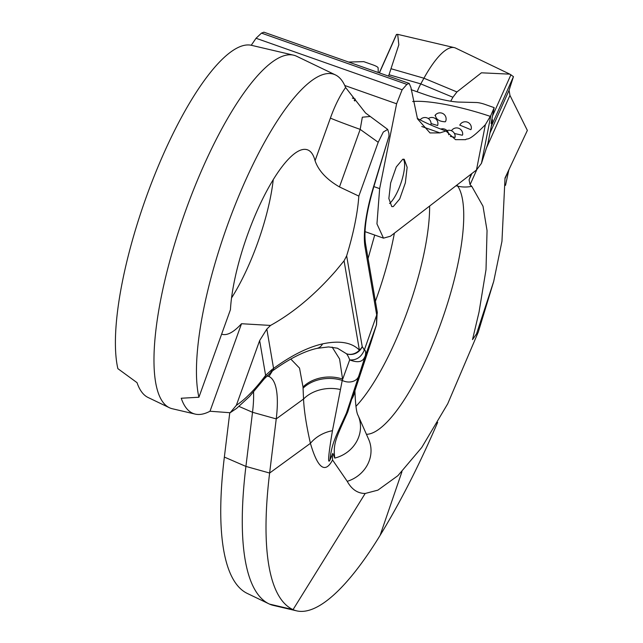 <?xml version="1.0" encoding="UTF-8"?>
<svg xmlns="http://www.w3.org/2000/svg" width="643" height="643" viewBox="0 0 643 643"><rect width="100%" height="100%" fill="white"/><g stroke="black" fill="none" stroke-linecap="round" stroke-linejoin="round"><path stroke-width="0.96" d="M335.469 74.934A182.274 50.379 109.4 0 0 240.305 192.386A182.274 50.379 109.4 0 0 198.912 397.237L230.435 309.693A102.253 28.26 -70.6 0 1 247.603 234.566A102.253 28.26 -70.6 0 1 306.631 149.57A102.253 28.26 -70.6 0 1 315.054 160.718C318.478 170.716 326.612 179.453 339.464 186.928L358.834 196.099L378.205 142.28L383.308 132.024L387.705 129.42L365.529 112.967L345.613 87.512A182.274 50.379 109.4 0 0 335.469 74.934L296.552 56.222A186.976 51.673 109.4 0 0 293.602 55.185L251.558 45.34A182.274 50.379 109.4 0 0 157.173 168.787A182.274 50.379 109.4 0 0 117.87 368.656L137.031 382.657A184.412 50.966 109.4 0 0 148.059 397.478L169.294 407.678A186.976 51.673 109.4 0 0 172.236 408.723L195.175 414.092A184.412 50.966 109.4 0 0 210.004 411.239L230.154 412.734L236.624 408.369L249.556 396.458L264.281 378.848A12.193 8.873 37.2 0 0 265.615 375.375C255.311 389.152 245.546 399.142 236.335 405.331L230.154 412.734M293.602 55.185A186.976 51.673 109.4 0 0 184.187 214.762A186.976 51.673 109.4 0 0 169.294 407.678M198.912 397.237L181.238 398.242A184.412 50.966 109.4 0 0 195.175 414.092M389.007 136.123L373.414 187.217A6.502 0.956 17 0 0 373.744 187.033L389.007 136.123A33.79 9.34 -70.6 0 1 388.959 135.03A177.572 49.077 109.4 0 0 388.911 133.286L387.705 129.42M345.613 87.512C339.858 95.67 334.786 105.87 330.398 118.095L315.054 160.718M236.335 405.331L259.651 340.573L265.615 375.375L271.909 369.629A12.193 5.417 50.3 0 1 270.864 372.16M273.251 179.67A97.551 26.958 -70.6 0 1 257.57 243.094A97.551 26.958 -70.6 0 1 231.536 297.966M358.834 196.099A106.947 29.562 -70.6 0 1 346.649 255.826L344.069 260.817L335.767 270.888C314.933 294.727 293.192 312.908 270.534 325.43L241.511 323.726A100.115 27.673 -70.6 0 1 221.634 334.127M369.677 116.528L362.339 117.203L360.176 129.388A32.52 0.739 19.8 0 1 330.398 118.095M344.069 260.817L359.389 350.13A12.193 10.497 -9.7 0 0 362.218 346.625A12.193 11.518 -36.3 0 1 346.593 353.819L337.43 348.209L328.581 346.923L317.039 348.361A12.193 9.524 77.4 0 0 322.609 343.86C307.78 347.244 291.44 355.426 273.572 368.407A12.193 4.919 53.8 0 1 272.552 370.842C289.495 358.649 304.324 351.158 317.039 348.361M259.651 340.573L266.829 329.087L270.534 325.43M471.263 174.004L469.068 179.855L470.057 184.742L471.761 186.333L483.014 206.242L487.048 230.588L486.012 269.65L479.043 312.056L472.509 339.633L476.535 333.838L493.711 281.377L478.255 332.126L447.721 403.78L421.736 447.504L397.888 475.691L377.883 490.143L365.184 493.478C357.661 493.446 351.673 489.395 347.228 481.334L332.552 459.994C325.117 473.987 317.738 468.434 310.416 443.332A32.52 26.644 164.8 0 1 332.455 430.697C328.404 454.89 327.56 464.68 329.939 460.083C331.756 442.826 335.911 436.501 346.464 412.999L358.714 376.235A12.193 9.629 -161.6 0 1 342.229 380.431L349.679 359.887A130.071 35.952 109.4 0 0 346.593 353.819A12.193 11.06 135.3 0 0 359.389 350.13C351.809 342.397 339.552 340.308 322.609 343.86M364.388 349.824C365.698 350.539 365.98 352.645 365.224 356.142C364.243 357.098 363.255 365.224 349.679 359.887C356.407 360.418 361.278 357.162 364.292 350.122L376.702 314.998L376.452 325.004A6.502 5.867 17.6 0 0 376.533 324.771L377.216 311.823L365.554 243.818C363.641 231.183 366.373 212.254 373.744 187.033M365.224 356.142L376.452 325.004L370.907 342.478M267.078 375.633L268.959 376.485A100.179 27.689 -70.6 0 1 276.233 418.906L269.626 473.039A322.545 89.144 109.4 0 0 293.047 609.628A254.829 70.433 109.4 0 0 296.64 610.85A254.829 70.433 109.4 0 0 380.134 535.322A334.738 92.52 109.4 0 0 437.666 422.338M266.829 329.087L273.572 368.407L271.909 369.629M241.511 323.726L210.004 411.239M253.551 392.061A97.551 26.958 -70.6 0 1 252.522 412.284L245.915 466.416L269.626 473.039L310.416 443.332C306.373 425.57 304.075 410.805 303.536 399.03L303.014 386.99A32.52 24.434 177.9 0 1 342.558 379.073L339.576 358.947L332.126 347.083M358.714 376.235L365.063 356.64M329.939 460.083L332.825 453.371L334.762 458.081C332.857 442.955 336.53 437.553 347.791 411.825A8.126 3.609 -160.7 0 0 346.464 412.999L355.024 390.373M371.204 341.562A6.502 5.867 17.6 0 1 371.132 341.803L371.132 341.803A6.502 5.867 17.6 0 1 371.051 342.036L355.193 389.835A8.126 8.005 13.8 0 0 355.024 390.349M303.014 386.99L299.525 368.101L290.781 359.043M303.046 388.235A32.52 24.169 178.5 0 1 342.229 380.431L332.455 430.697M347.791 411.825L351.689 399.223L354.944 391.474C355.466 404.986 356.527 413.007 358.135 415.539A32.52 29.988 156.1 0 1 334.762 458.081M356.72 385.221A12.193 9.79 18.4 0 0 356.817 384.932L354.952 390.639A8.126 8.005 13.8 0 0 354.952 390.639L354.944 391.474M376.533 324.771L356.817 384.932A12.193 9.79 18.4 0 0 356.905 384.651M229.776 412.71L224.359 457.077A322.545 89.144 109.4 0 0 247.25 593.417L268.991 603.865A325.173 89.867 109.4 0 0 269.53 604.115A257.449 71.156 109.4 0 0 273.154 605.352L296.64 610.85M332.552 459.994L332.351 454.416M429.628 206.049A130.071 35.952 -70.6 0 1 355.925 406.392M374.708 235.049L368.077 258.55M224.359 457.077L245.915 466.416A325.173 89.867 109.4 0 0 268.991 603.865M493.711 281.377L501.95 241.374L505.02 177.998L527.356 130.425L509.955 95.389L509.071 90.277L513.46 76.638L509.859 74.154L481.414 72.804L456.932 91.949L452.921 97.262L420.787 83.887A20.327 5.618 109.4 0 0 417.154 91.788M505.511 185.361L508.846 169.865M450.687 101.208L452.921 97.262M388.468 76.107L389.015 74.733L420.787 83.887L423.93 78.213A81.291 22.465 109.4 0 1 454.336 47.63A81.291 22.465 109.4 0 1 455.622 48.08L509.859 74.154M396.418 34.489L397.679 34.36L398.837 44.777L389.015 74.733M487.9 143.558L481.454 163.354L476.479 169.993L390.397 236.246L383.493 238.143L376.951 223.885L379.651 188.632L396.602 103.788L344.752 85.503M476.479 169.993L485.369 124.686C467.212 143.293 467.726 137.481 465.636 139.676L455.509 139.652L445.961 131.019L439.949 132.892L430.014 132.932L417.508 118.891L410.925 87.504L409.205 83.413L406.89 84.386L402.124 89.787L396.602 103.788M402.727 159.263L396.297 166.899L390.647 182.99L388.854 198.558L391.78 206.596L393.275 206.588L399.705 198.952L405.347 182.861L407.148 167.293L404.214 159.263L402.727 159.263M389.554 203.501A24.386 6.743 109.4 0 0 401.771 180.554A24.386 6.743 109.4 0 0 403.225 159.159M485.369 124.686L490.866 115.386L494.178 107.646L491.067 123.432L492.546 119.96L491.927 119.076M494.178 107.646L485.015 104.415A8.126 1.575 16.2 0 0 476.367 102.51L459.351 102.092A32.52 6.309 -163.8 0 1 424.758 94.473L411.102 89.658M348.594 62.041L363.753 61.648L372.908 64.879A8.126 1.575 -163.8 0 1 378.108 67.853L378.269 72.506M445.961 131.019A70.867 13.744 -163.8 0 1 417.283 118.36M412.645 101.522A70.867 13.744 -163.8 0 1 490.231 116.351M263.935 32.182L261.492 33.114L256.043 38.267L251.244 45.267M352.324 98.057L355.257 99.094L354.703 100.999M431.051 123.544L437.602 125.53A6.1 6.1 0 0 0 428.359 118.545M450.325 136.412L455.059 137.409A6.1 6.1 0 0 0 446.981 130.617M454.456 133.519L462.293 135.239L462.647 134.789A6.1 6.1 0 0 0 451.539 130.601M435.022 115.459L434.981 115.515A6.1 6.1 0 0 1 445.639 121.334L445.213 121.8C439.113 121.503 435.841 119.293 435.391 115.153M459.809 125.096L470.813 129.677L471.247 128.994A6.1 6.1 0 0 0 459.769 125.184M378.205 142.28L360.176 129.388L339.464 186.928M346.649 255.826L362.218 346.625A142.264 39.319 109.4 0 1 364.155 349.84M373.414 187.217A79.668 22.015 109.4 0 0 365.039 247L376.702 314.998A6.502 5.602 -9.7 0 0 377.216 311.823M365.039 247A6.502 5.602 -9.7 0 0 365.554 243.818M355.113 99.593A70.36 19.443 109.4 0 0 354.18 100.364M272.391 370.963L268.959 376.485L266.757 375.962M239.043 406.44L252.522 412.284L276.233 418.906L303.536 399.03A32.52 24.305 175.4 0 1 340.284 389.497M355.233 388.862A8.126 8.021 -153.8 0 0 354.799 390.992A32.52 24.338 -179.5 0 1 351.689 399.223L351.359 399.15M358.135 415.539L368.648 439.322A32.52 29.988 -23.9 0 1 369.46 441.363A32.52 29.988 156.1 0 1 347.228 481.334M394.384 233.176A133.84 36.989 -70.6 0 1 375.408 301.286M456.98 184.999A240.104 66.358 109.4 0 0 457.744 186.165L456 185.747M471.761 186.333A32.52 30.639 145.5 0 1 457.744 186.165A133.84 36.989 -70.6 0 1 439.884 325.953A133.84 36.989 -70.6 0 1 366.43 434.306M365.184 493.478L293.047 609.628L269.53 604.115M470.057 184.742L476.736 169.792M485.907 149.24L509.955 95.389M379.402 72.908L396.61 34.376M391.306 68.809L423.93 78.213L456.932 91.949M401.955 471.713L380.134 535.322M469.068 179.855L471.898 173.514M489.974 133.029L509.071 90.277M491.316 126.237L513.46 76.638M492.546 115.909L510.952 74.701M481.454 163.354L490.866 115.386M492.53 120.016L487.868 143.702M439.949 132.892L421.792 126.486M406.89 84.386L261.492 33.114M256.043 38.267L402.124 89.787M373.872 186.599L379.651 188.632M236.624 408.369L249.556 396.458M264.281 378.848L272.552 370.842M509.642 168.153L505.213 178.199M396.409 34.505L379.282 72.86M397.752 34.376L454.336 47.63M492.546 119.976L487.892 143.646M263.855 32.158L409.052 83.365M383.493 238.151L365.039 231.641M430.882 125.015A6.1 6.1 0 0 0 420.112 119.895M448.71 134.773A6.1 6.1 0 0 0 440.752 129.066"/></g></svg>
